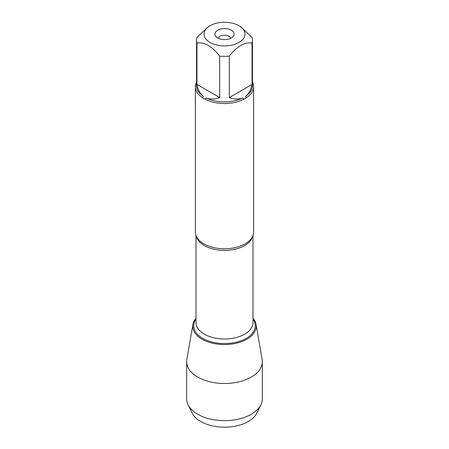 <?xml version="1.0" encoding="UTF-8"?>
<svg xmlns="http://www.w3.org/2000/svg" width="449" height="449" viewBox="0 0 449 449"><rect width="100%" height="100%" fill="white"/><g stroke="black" fill="none" stroke-linecap="round" stroke-linejoin="round"><path stroke-width="0.67" d="M195.377 86.691L195.377 231.965A29.123 16.815 0 0 0 197.7 238.542A29.123 16.815 0 0 0 203.908 243.858A29.123 16.815 0 0 0 251.3 238.542A29.123 16.815 0 0 0 253.623 231.965L253.623 86.691A29.123 16.815 180 0 1 246.439 97.747L243.655 99.358A29.123 16.815 180 0 1 205.345 99.358L202.561 97.747A29.123 16.815 180 0 1 195.377 86.691A29.123 16.815 180 0 1 196.544 81.982M252.456 81.982A29.123 16.815 180 0 1 253.623 86.691M228.03 22.45A20.469 11.82 0 0 0 210.025 25.733A20.469 11.82 0 0 0 210.025 42.447A20.469 11.82 0 0 0 238.975 42.447A20.469 11.82 0 0 0 238.975 25.733A20.469 11.82 0 0 0 228.03 22.45M210.025 25.733L208.319 26.721L196.959 37.424A27.956 16.142 0 0 0 196.544 40.208A27.956 16.142 0 0 0 196.959 42.986C204.531 42.004 212.108 46.376 219.679 56.103A27.956 16.142 0 0 0 229.321 56.103C236.892 46.376 244.464 42.004 252.041 42.986A27.956 16.142 0 0 0 252.456 40.208A27.956 16.142 0 0 0 252.041 37.424L240.681 26.721L238.975 25.733M196.959 42.986L196.959 84.434C197.886 89.783 200.035 93.751 203.414 96.339A27.956 16.142 180 0 1 196.544 85.737L196.544 40.208M229.321 56.103L229.321 97.551C234.417 99.425 238.93 99.543 242.858 97.91A27.956 16.142 180 0 1 206.142 97.91C210.07 99.543 214.583 99.425 219.679 97.551L219.679 56.103M252.456 40.208L252.456 85.737A27.956 16.142 180 0 1 245.586 96.339C248.965 93.751 251.114 89.783 252.041 84.434L252.041 42.986M205.345 99.358L206.142 97.91M242.858 97.91L243.655 99.358M203.414 96.339L202.561 97.747M246.439 97.747L245.586 96.339M253 318.167A31.739 18.325 180 0 1 224.5 344.557A31.739 18.325 180 0 1 196 318.167A31.739 18.325 0 0 0 192.918 324.414A31.739 18.325 0 0 0 202.061 339.186A31.739 18.325 0 0 0 238.088 342.789A31.739 18.325 0 0 0 256.082 324.414A31.739 18.325 0 0 0 253 318.167M231.269 30.184A9.569 5.523 180 0 1 233.233 36.347A9.569 5.523 180 0 1 224.5 39.613A9.569 5.523 180 0 1 215.767 36.347A9.569 5.523 180 0 1 219.073 29.539A9.569 5.523 180 0 1 231.269 30.184M252.041 84.434L229.321 97.551M219.679 97.551L196.959 84.434M230.685 38.305A6.241 3.603 0 0 0 228.911 36.251A6.241 3.603 0 0 0 222.513 35.381A6.241 3.603 0 0 0 218.315 38.305M192.918 324.414L186.851 359.486A37.834 21.844 0 0 0 186.666 361.653A37.834 21.844 0 0 0 197.745 377.098A37.834 21.844 0 0 0 238.98 381.835A37.834 21.844 0 0 0 262.334 361.653A37.834 21.844 0 0 0 262.149 359.486L256.082 324.414M186.666 361.653L186.666 398.824A37.834 21.844 0 0 0 188.086 404.751A37.834 21.844 0 0 0 197.745 414.27A37.834 21.844 0 0 0 260.914 404.751A37.834 21.844 0 0 0 262.334 398.824L262.334 361.653M260.914 404.751L256.879 413.024A33.636 19.419 180 0 1 200.714 421.493A33.636 19.419 180 0 1 192.121 413.024L188.086 404.751M252.776 235.989A28.5 16.456 180 0 1 224.5 250.39A28.5 16.456 180 0 1 196.224 235.989M196 235.428L196 322.55A28.5 16.456 0 0 0 224.5 339.001A28.5 16.456 0 0 0 253 322.55L253 235.428M253 319.059A30.785 17.775 180 0 1 224.5 343.558A30.785 17.775 180 0 1 196 319.059"/></g></svg>
